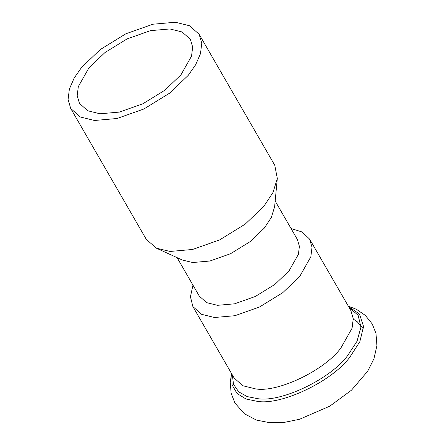 <?xml version="1.0" encoding="UTF-8"?>
<svg xmlns="http://www.w3.org/2000/svg" width="445" height="445" viewBox="0 0 445 445"><rect width="100%" height="100%" fill="white"/><g stroke="black" fill="none" stroke-linecap="round" stroke-linejoin="round"><path stroke-width="0.67" d="M99.997 113.787L87.737 110.766L79.466 103.39L77.196 95.675L78.314 86.63L88.905 67.896L104.998 52.527L127.086 38.915L150.466 30.649L169.857 28.947L182.116 31.973L190.388 39.349L192.657 47.064L191.545 56.103L180.948 74.843L164.856 90.213L142.767 103.819L119.388 112.09L99.997 113.787M94.479 120.484L80.289 116.985L70.711 108.447L68.085 99.513L69.376 89.045L74.187 78.014L81.641 67.345L100.27 49.551L125.846 33.792L152.919 24.219L175.374 22.25L189.564 25.754L199.143 34.293L201.774 43.226L200.484 53.695L195.672 64.725L188.213 75.389L169.584 93.189L144.008 108.942L116.935 118.52L94.479 120.484M199.143 34.293L274.754 165.251L277.313 178.423L273.002 192.474L263.824 206.352L245.195 224.147L219.619 239.905L192.546 249.478L170.09 251.447L156.445 248.204L146.322 239.404L70.711 108.447M277.313 178.423L274.626 206.758L271.333 217.483L264.324 228.085L250.101 241.674L230.566 253.706L209.895 261.02L192.746 262.522L182.328 260.041L156.445 248.204M177.088 257.649L199.304 296.125L206.619 302.645L217.455 305.32L234.604 303.813L255.274 296.503L274.81 284.472L289.033 270.883L298.4 254.312L299.39 246.319L297.382 239.499L275.166 201.023M192.963 285.145L190.438 296.72L192.869 306.555L201.579 314.315L214.479 317.502L234.893 315.711L259.507 307.005L282.759 292.682L299.691 276.501L310.844 256.782L312.017 247.264L309.631 239.143L302.122 232.001L291.047 228.519M231.778 373.945L232.062 384.886L237.063 393.486L245.996 399.004L257.455 401.373C281.724 405.506 332.671 380.998 350.093 356.801L359.872 341.599L363.543 326.446L359.488 314.087L348.541 306.533M232.301 374.846L233.542 384.424L238.748 391.845L247.181 396.59L257.672 398.659C281.307 402.686 330.913 378.817 347.879 355.26L357.024 341.259L360.945 327.181L358.153 315.294L349.058 307.434M192.869 306.555L234.103 377.972L242.814 385.737L255.714 388.919C278.036 392.724 324.9 370.179 340.926 347.923L352.078 328.199L353.252 318.681L350.866 310.56L309.631 239.143M231.578 373.594L230.237 382.088L231.133 393.274L234.988 403.098L244.422 413.778L256.365 420.063L269.904 422.75L284.355 422.366L299.485 419.29L329.762 406.185L351.505 390.159L367.709 371.175L373.989 358.67L376.915 345.565L375.992 333.461L372.192 323.904L365.356 315.41L356.378 309.275L348.34 306.182M363.443 328.972L357.279 321.791L353.274 319.071"/></g></svg>
